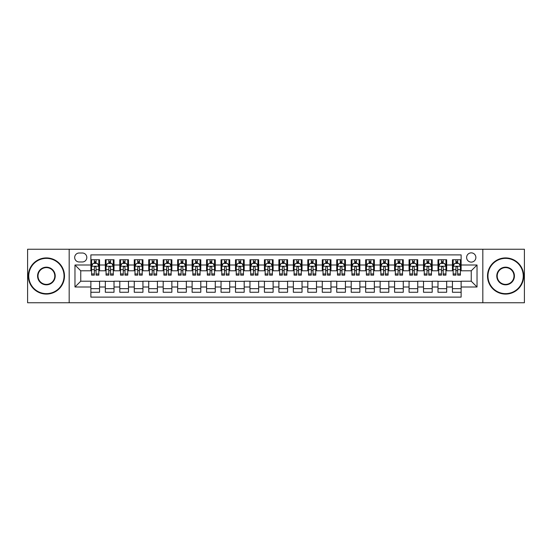 <?xml version="1.0" encoding="UTF-8"?>
<svg xmlns="http://www.w3.org/2000/svg" width="552" height="552" viewBox="0 0 552 552"><rect width="100%" height="100%" fill="white"/><g stroke="black" fill="none" stroke-linecap="round" stroke-linejoin="round"><path stroke-width="0.83" d="M471.249 252.857A4.63 4.63 0 0 0 466.619 257.487A4.63 4.63 0 0 0 471.249 262.117A4.63 4.63 0 0 0 475.879 257.487A4.63 4.63 0 0 0 471.249 252.857M482.821 302.758L524.4 302.758L524.4 249.242L482.821 249.242L482.821 302.758L69.179 302.758L69.179 249.242L27.6 249.242L27.6 302.758L69.179 302.758M461.127 259.73L452.447 259.73L452.447 265.008L446.665 265.008L446.665 270.79L452.447 270.79L452.447 265.008M446.665 265.008L446.665 259.73L437.984 259.73L437.984 265.008L432.202 265.008L432.202 270.79L437.984 270.79L437.984 265.008M432.202 265.008L432.202 259.73L423.522 259.73L423.522 265.008L417.733 265.008L417.733 270.79L423.522 270.79L423.522 265.008M417.733 265.008L417.733 259.73L409.06 259.73L409.06 265.008L403.271 265.008L403.271 270.79L409.06 270.79L409.06 265.008M403.271 265.008L403.271 259.73L394.597 259.73L394.597 265.008L388.808 265.008L388.808 270.79L394.597 270.79L394.597 265.008M388.808 265.008L388.808 259.73L380.135 259.73L380.135 265.008L374.346 265.008L374.346 270.79L380.135 270.79L380.135 265.008M374.346 265.008L374.346 259.73L365.672 259.73L365.672 265.008L359.883 265.008L359.883 270.79L365.672 270.79L365.672 265.008M359.883 265.008L359.883 259.73L351.21 259.73L351.21 265.008L345.421 265.008L345.421 270.79L351.21 270.79L351.21 265.008M345.421 265.008L345.421 259.73L336.741 259.73L336.741 265.008L330.958 265.008L330.958 270.79L336.741 270.79L336.741 265.008M330.958 265.008L330.958 259.73L322.278 259.73L322.278 265.008L316.496 265.008L316.496 270.79L322.278 270.79L322.278 265.008M316.496 265.008L316.496 259.73L307.816 259.73L307.816 265.008L302.034 265.008L302.034 270.79L307.816 270.79L307.816 265.008M302.034 265.008L302.034 259.73L293.353 259.73L293.353 265.008L287.571 265.008L287.571 270.79L293.353 270.79L293.353 265.008M287.571 265.008L287.571 259.73L278.891 259.73L278.891 265.008L273.109 265.008L273.109 270.79L278.891 270.79L278.891 265.008M273.109 265.008L273.109 259.73L264.429 259.73L264.429 265.008L258.647 265.008L258.647 270.79L264.429 270.79L264.429 265.008M258.647 265.008L258.647 259.73L249.966 259.73L249.966 265.008L244.184 265.008L244.184 270.79L249.966 270.79L249.966 265.008M244.184 265.008L244.184 259.73L235.504 259.73L235.504 265.008L229.722 265.008L229.722 270.79L235.504 270.79L235.504 265.008M229.722 265.008L229.722 259.73L221.041 259.73L221.041 265.008L215.259 265.008L215.259 270.79L221.041 270.79L221.041 265.008M215.259 265.008L215.259 259.73L206.579 259.73L206.579 265.008L200.79 265.008L200.79 270.79L206.579 270.79L206.579 265.008M200.79 265.008L200.79 259.73L192.117 259.73L192.117 265.008L186.328 265.008L186.328 270.79L192.117 270.79L192.117 265.008M186.328 265.008L186.328 259.73L177.654 259.73L177.654 265.008L171.865 265.008L171.865 270.79L177.654 270.79L177.654 265.008M171.865 265.008L171.865 259.73L163.192 259.73L163.192 265.008L157.403 265.008L157.403 270.79L163.192 270.79L163.192 265.008M157.403 265.008L157.403 259.73L148.73 259.73L148.73 265.008L142.94 265.008L142.94 270.79L148.73 270.79L148.73 265.008M142.94 265.008L142.94 259.73L134.267 259.73L134.267 265.008L128.478 265.008L128.478 270.79L134.267 270.79L134.267 265.008M128.478 265.008L128.478 259.73L119.798 259.73L119.798 265.008L114.016 265.008L114.016 270.79L119.798 270.79L119.798 265.008M114.016 265.008L114.016 259.73L105.335 259.73L105.335 270.79L99.553 270.79L99.553 259.73L90.873 259.73M90.873 292.27L99.553 292.27L99.553 281.209L105.335 281.209L105.335 292.27L114.016 292.27L114.016 281.209L119.798 281.209L119.798 286.992L114.016 286.992M119.798 286.992L119.798 292.27L128.478 292.27L128.478 281.209L134.267 281.209L134.267 286.992L128.478 286.992M134.267 286.992L134.267 292.27L142.94 292.27L142.94 281.209L148.73 281.209L148.73 286.992L142.94 286.992M148.73 286.992L148.73 292.27L157.403 292.27L157.403 281.209L163.192 281.209L163.192 286.992L157.403 286.992M163.192 286.992L163.192 292.27L171.865 292.27L171.865 281.209L177.654 281.209L177.654 286.992L171.865 286.992M177.654 286.992L177.654 292.27L186.328 292.27L186.328 281.209L192.117 281.209L192.117 286.992L186.328 286.992M192.117 286.992L192.117 292.27L200.79 292.27L200.79 281.209L206.579 281.209L206.579 286.992L200.79 286.992M206.579 286.992L206.579 292.27L215.259 292.27L215.259 281.209L221.041 281.209L221.041 286.992L215.259 286.992M221.041 286.992L221.041 292.27L229.722 292.27L229.722 281.209L235.504 281.209L235.504 286.992L229.722 286.992M235.504 286.992L235.504 292.27L244.184 292.27L244.184 281.209L249.966 281.209L249.966 286.992L244.184 286.992M249.966 286.992L249.966 292.27L258.647 292.27L258.647 281.209L264.429 281.209L264.429 286.992L258.647 286.992M264.429 286.992L264.429 292.27L273.109 292.27L273.109 281.209L278.891 281.209L278.891 286.992L273.109 286.992M278.891 286.992L278.891 292.27L287.571 292.27L287.571 281.209L293.353 281.209L293.353 286.992L287.571 286.992M293.353 286.992L293.353 292.27L302.034 292.27L302.034 281.209L307.816 281.209L307.816 286.992L302.034 286.992M307.816 286.992L307.816 292.27L316.496 292.27L316.496 281.209L322.278 281.209L322.278 286.992L316.496 286.992M322.278 286.992L322.278 292.27L330.958 292.27L330.958 281.209L336.741 281.209L336.741 286.992L330.958 286.992M336.741 286.992L336.741 292.27L345.421 292.27L345.421 281.209L351.21 281.209L351.21 286.992L345.421 286.992M351.21 286.992L351.21 292.27L359.883 292.27L359.883 281.209L365.672 281.209L365.672 286.992L359.883 286.992M365.672 286.992L365.672 292.27L374.346 292.27L374.346 281.209L380.135 281.209L380.135 286.992L374.346 286.992M380.135 286.992L380.135 292.27L388.808 292.27L388.808 281.209L394.597 281.209L394.597 286.992L388.808 286.992M394.597 286.992L394.597 292.27L403.271 292.27L403.271 281.209L409.06 281.209L409.06 286.992L403.271 286.992M409.06 286.992L409.06 292.27L417.733 292.27L417.733 281.209L423.522 281.209L423.522 286.992L417.733 286.992M423.522 286.992L423.522 292.27L432.202 292.27L432.202 281.209L437.984 281.209L437.984 286.992L432.202 286.992M437.984 286.992L437.984 292.27L446.665 292.27L446.665 281.209L452.447 281.209L452.447 286.992L446.665 286.992M79.157 261.972L82.345 261.972A4.485 4.485 0 0 0 86.823 257.487A4.485 4.485 0 0 0 82.345 253.002L79.157 253.002A4.485 4.485 0 0 0 74.679 257.487A4.485 4.485 0 0 0 79.157 261.972M482.821 249.242L69.179 249.242M461.127 265.008L461.127 254.886L90.873 254.886L90.873 270.79L80.751 270.79L80.751 281.209L90.873 281.209L90.873 297.114L461.127 297.114L461.127 281.209L471.249 281.209L471.249 270.79L461.127 270.79L461.127 265.008L477.031 265.008L477.031 286.992L461.127 286.992M90.873 286.992L74.968 286.992L74.968 265.008L90.873 265.008M452.447 286.992L452.447 292.27L461.127 292.27M90.873 263.345L91.597 263.345M94.344 263.345L96.082 263.345M98.829 263.345L99.553 263.345M90.873 270.646L91.597 270.646M94.344 270.646L96.082 270.646M98.829 270.646L99.553 270.646M90.873 281.354L99.553 281.354M90.873 288.655L99.553 288.655M105.335 270.646L106.06 270.646M108.806 270.646L110.545 270.646M113.291 270.646L114.016 270.646M105.335 263.345L106.06 263.345M108.806 263.345L110.545 263.345M113.291 263.345L114.016 263.345M105.335 281.354L114.016 281.354M105.335 288.655L114.016 288.655M119.798 281.354L128.478 281.354M119.798 288.655L128.478 288.655M119.798 263.345L120.522 263.345M123.275 263.345L125.007 263.345M127.753 263.345L128.478 263.345M119.798 270.646L120.522 270.646M123.275 270.646L125.007 270.646M127.753 270.646L128.478 270.646M134.267 281.354L142.94 281.354M134.267 288.655L142.94 288.655M134.267 263.345L134.985 263.345M137.738 263.345L139.47 263.345M142.216 263.345L142.94 263.345M134.267 270.646L134.985 270.646M137.738 270.646L139.47 270.646M142.216 270.646L142.94 270.646M148.73 281.354L157.403 281.354M148.73 288.655L157.403 288.655M148.73 263.345L149.447 263.345M152.2 263.345L153.932 263.345M156.678 263.345L157.403 263.345M148.73 270.646L149.447 270.646M152.2 270.646L153.932 270.646M156.678 270.646L157.403 270.646M163.192 281.354L171.865 281.354M163.192 288.655L171.865 288.655M163.192 263.345L163.91 263.345M166.663 263.345L168.394 263.345M171.141 263.345L171.865 263.345M163.192 270.646L163.91 270.646M166.663 270.646L168.394 270.646M171.141 270.646L171.865 270.646M177.654 281.354L186.328 281.354M177.654 288.655L186.328 288.655M177.654 263.345L178.379 263.345M181.125 263.345L182.857 263.345M185.61 263.345L186.328 263.345M177.654 270.646L178.379 270.646M181.125 270.646L182.857 270.646M185.61 270.646L186.328 270.646M192.117 281.354L200.79 281.354M192.117 288.655L200.79 288.655M192.117 263.345L192.841 263.345M195.587 263.345L197.319 263.345M200.072 263.345L200.79 263.345M192.117 270.646L192.841 270.646M195.587 270.646L197.319 270.646M200.072 270.646L200.79 270.646M206.579 281.354L215.259 281.354M206.579 288.655L215.259 288.655M206.579 263.345L207.304 263.345M210.05 263.345L211.782 263.345M214.535 263.345L215.259 263.345M206.579 270.646L207.304 270.646M210.05 270.646L211.782 270.646M214.535 270.646L215.259 270.646M221.041 281.354L229.722 281.354M221.041 288.655L229.722 288.655M221.041 263.345L221.766 263.345M224.512 263.345L226.251 263.345M228.997 263.345L229.722 263.345M221.041 270.646L221.766 270.646M224.512 270.646L226.251 270.646M228.997 270.646L229.722 270.646M235.504 281.354L244.184 281.354M235.504 288.655L244.184 288.655M235.504 263.345L236.228 263.345M238.975 263.345L240.713 263.345M243.46 263.345L244.184 263.345M235.504 270.646L236.228 270.646M238.975 270.646L240.713 270.646M243.46 270.646L244.184 270.646M249.966 281.354L258.647 281.354M249.966 288.655L258.647 288.655M249.966 263.345L250.691 263.345M253.437 263.345L255.176 263.345M257.922 263.345L258.647 263.345M249.966 270.646L250.691 270.646M253.437 270.646L255.176 270.646M257.922 270.646L258.647 270.646M264.429 281.354L273.109 281.354M264.429 288.655L273.109 288.655M264.429 263.345L265.153 263.345M267.899 263.345L269.638 263.345M272.384 263.345L273.109 263.345M264.429 270.646L265.153 270.646M267.899 270.646L269.638 270.646M272.384 270.646L273.109 270.646M278.891 281.354L287.571 281.354M278.891 288.655L287.571 288.655M278.891 263.345L279.616 263.345M282.362 263.345L284.101 263.345M286.847 263.345L287.571 263.345M278.891 270.646L279.616 270.646M282.362 270.646L284.101 270.646M286.847 270.646L287.571 270.646M293.353 281.354L302.034 281.354M293.353 288.655L302.034 288.655M293.353 263.345L294.078 263.345M296.824 263.345L298.563 263.345M301.309 263.345L302.034 263.345M293.353 270.646L294.078 270.646M296.824 270.646L298.563 270.646M301.309 270.646L302.034 270.646M307.816 281.354L316.496 281.354M307.816 288.655L316.496 288.655M307.816 263.345L308.54 263.345M311.287 263.345L313.025 263.345M315.772 263.345L316.496 263.345M307.816 270.646L308.54 270.646M311.287 270.646L313.025 270.646M315.772 270.646L316.496 270.646M322.278 281.354L330.958 281.354M322.278 288.655L330.958 288.655M322.278 263.345L323.003 263.345M325.749 263.345L327.488 263.345M330.234 263.345L330.958 263.345M322.278 270.646L323.003 270.646M325.749 270.646L327.488 270.646M330.234 270.646L330.958 270.646M336.741 281.354L345.421 281.354M336.741 288.655L345.421 288.655M336.741 263.345L337.465 263.345M340.218 263.345L341.95 263.345M344.696 263.345L345.421 263.345M336.741 270.646L337.465 270.646M340.218 270.646L341.95 270.646M344.696 270.646L345.421 270.646M351.21 281.354L359.883 281.354M351.21 288.655L359.883 288.655M351.21 263.345L351.928 263.345M354.681 263.345L356.413 263.345M359.159 263.345L359.883 263.345M351.21 270.646L351.928 270.646M354.681 270.646L356.413 270.646M359.159 270.646L359.883 270.646M365.672 281.354L374.346 281.354M365.672 288.655L374.346 288.655M365.672 263.345L366.39 263.345M369.143 263.345L370.875 263.345M373.621 263.345L374.346 263.345M365.672 270.646L366.39 270.646M369.143 270.646L370.875 270.646M373.621 270.646L374.346 270.646M380.135 281.354L388.808 281.354M380.135 288.655L388.808 288.655M380.135 263.345L380.859 263.345M383.606 263.345L385.337 263.345M388.091 263.345L388.808 263.345M380.135 270.646L380.859 270.646M383.606 270.646L385.337 270.646M388.091 270.646L388.808 270.646M394.597 281.354L403.271 281.354M394.597 288.655L403.271 288.655M394.597 263.345L395.322 263.345M398.068 263.345L399.8 263.345M402.553 263.345L403.271 263.345M394.597 270.646L395.322 270.646M398.068 270.646L399.8 270.646M402.553 270.646L403.271 270.646M409.06 281.354L417.733 281.354M409.06 288.655L417.733 288.655M409.06 263.345L409.784 263.345M412.53 263.345L414.262 263.345M417.015 263.345L417.733 263.345M409.06 270.646L409.784 270.646M412.53 270.646L414.262 270.646M417.015 270.646L417.733 270.646M423.522 281.354L432.202 281.354M423.522 288.655L432.202 288.655M423.522 263.345L424.246 263.345M426.993 263.345L428.725 263.345M431.478 263.345L432.202 263.345M423.522 270.646L424.246 270.646M426.993 270.646L428.725 270.646M431.478 270.646L432.202 270.646M437.984 281.354L446.665 281.354M437.984 288.655L446.665 288.655M437.984 263.345L438.709 263.345M441.455 263.345L443.194 263.345M445.94 263.345L446.665 263.345M437.984 270.646L438.709 270.646M441.455 270.646L443.194 270.646M445.94 270.646L446.665 270.646M452.447 281.354L461.127 281.354M452.447 288.655L461.127 288.655M452.447 263.345L453.171 263.345M455.917 263.345L457.656 263.345M460.402 263.345L461.127 263.345M452.447 270.646L453.171 270.646M455.917 270.646L457.656 270.646M460.402 270.646L461.127 270.646M80.751 270.79L74.968 265.008M80.751 281.209L74.968 286.992M477.031 265.008L471.249 270.79M477.031 286.992L471.249 281.209M96.082 261.607L94.344 261.607M98.829 273.951L96.082 273.951L96.082 275.131L98.829 275.131L98.829 266.312L97.387 263.414L93.046 263.414L91.597 266.312L91.597 275.131L94.344 275.131L94.344 273.951L91.597 273.951M91.597 266.312L91.597 259.73M98.829 266.312L98.829 259.73M94.344 263.414L94.344 259.73M96.082 259.73L96.082 263.414M96.082 273.951L96.082 267.396C95.503 266.278 94.923 266.278 94.344 267.396L94.344 273.951M46.402 258.357A17.643 17.643 0 0 0 28.759 276A17.643 17.643 0 0 0 46.402 293.643A17.643 17.643 0 0 0 64.046 276A17.643 17.643 0 0 0 46.402 258.357M46.402 294.078A18.078 18.078 0 0 1 28.324 276A18.078 18.078 0 0 1 46.402 257.922A18.078 18.078 0 0 1 64.48 276A18.078 18.078 0 0 1 46.402 294.078M46.402 267.175A8.825 8.825 0 0 1 55.221 276A8.825 8.825 0 0 1 46.402 284.825A8.825 8.825 0 0 1 37.577 276A8.825 8.825 0 0 1 46.402 267.175M46.402 284.39A8.39 8.39 0 0 0 54.793 276A8.39 8.39 0 0 0 46.402 267.61A8.39 8.39 0 0 0 38.012 276A8.39 8.39 0 0 0 46.402 284.39M505.597 258.357A17.643 17.643 0 0 0 487.954 276A17.643 17.643 0 0 0 505.597 293.643A17.643 17.643 0 0 0 523.241 276A17.643 17.643 0 0 0 505.597 258.357M505.597 294.078A18.078 18.078 0 0 1 487.519 276A18.078 18.078 0 0 1 505.597 257.922A18.078 18.078 0 0 1 523.675 276A18.078 18.078 0 0 1 505.597 294.078M505.597 267.175A8.825 8.825 0 0 1 514.423 276A8.825 8.825 0 0 1 505.597 284.825A8.825 8.825 0 0 1 496.779 276A8.825 8.825 0 0 1 505.597 267.175M505.597 284.39A8.39 8.39 0 0 0 513.988 276A8.39 8.39 0 0 0 505.597 267.61A8.39 8.39 0 0 0 497.207 276A8.39 8.39 0 0 0 505.597 284.39M110.545 261.607L108.806 261.607M113.291 273.951L110.545 273.951L110.545 275.131L113.291 275.131L113.291 266.312L111.849 263.414L107.509 263.414L106.06 266.312L106.06 275.131L108.806 275.131L108.806 273.951L106.06 273.951M106.06 266.312L106.06 259.73M113.291 266.312L113.291 259.73M108.806 263.414L108.806 259.73M110.545 259.73L110.545 263.414M110.545 273.951L110.545 267.396C109.965 266.278 109.386 266.278 108.806 267.396L108.806 273.951M125.007 261.607L123.275 261.607M127.753 273.951L125.007 273.951L125.007 275.131L127.753 275.131L127.753 266.312L126.311 263.414L121.971 263.414L120.522 266.312L120.522 275.131L123.275 275.131L123.275 273.951L120.522 273.951M120.522 266.312L120.522 259.73M127.753 266.312L127.753 259.73M123.275 263.414L123.275 259.73M125.007 259.73L125.007 263.414M125.007 273.951L125.007 267.396C124.428 266.278 123.848 266.278 123.275 267.396L123.275 273.951M139.47 261.607L137.738 261.607M142.216 273.951L139.47 273.951L139.47 275.131L142.216 275.131L142.216 266.312L140.774 263.414L136.434 263.414L134.985 266.312L134.985 275.131L137.738 275.131L137.738 273.951L134.985 273.951M134.985 266.312L134.985 259.73M142.216 266.312L142.216 259.73M137.738 263.414L137.738 259.73M139.47 259.73L139.47 263.414M139.47 273.951L139.47 267.396C138.89 266.278 138.317 266.278 137.738 267.396L137.738 273.951M153.932 261.607L152.2 261.607M156.678 273.951L153.932 273.951L153.932 275.131L156.678 275.131L156.678 266.312L155.236 263.414L150.896 263.414L149.447 266.312L149.447 275.131L152.2 275.131L152.2 273.951L149.447 273.951M149.447 266.312L149.447 259.73M156.678 266.312L156.678 259.73M152.2 263.414L152.2 259.73M153.932 259.73L153.932 263.414M153.932 273.951L153.932 267.396C153.352 266.278 152.78 266.278 152.2 267.396L152.2 273.951M168.394 261.607L166.663 261.607M171.141 273.951L168.394 273.951L168.394 275.131L171.141 275.131L171.141 266.312L169.699 263.414L165.358 263.414L163.91 266.312L163.91 275.131L166.663 275.131L166.663 273.951L163.91 273.951M163.91 266.312L163.91 259.73M171.141 266.312L171.141 259.73M166.663 263.414L166.663 259.73M168.394 259.73L168.394 263.414M168.394 273.951L168.394 267.396C167.822 266.278 167.242 266.278 166.663 267.396L166.663 273.951M182.857 261.607L181.125 261.607M185.61 273.951L182.857 273.951L182.857 275.131L185.61 275.131L185.61 266.312L184.161 263.414L179.821 263.414L178.379 266.312L178.379 275.131L181.125 275.131L181.125 273.951L178.379 273.951M178.379 266.312L178.379 259.73M185.61 266.312L185.61 259.73M181.125 263.414L181.125 259.73M182.857 259.73L182.857 263.414M182.857 273.951L182.857 267.396C182.284 266.278 181.705 266.278 181.125 267.396L181.125 273.951M197.319 261.607L195.587 261.607M200.072 273.951L197.319 273.951L197.319 275.131L200.072 275.131L200.072 266.312L198.623 263.414L194.283 263.414L192.841 266.312L192.841 275.131L195.587 275.131L195.587 273.951L192.841 273.951M192.841 266.312L192.841 259.73M200.072 266.312L200.072 259.73M195.587 263.414L195.587 259.73M197.319 259.73L197.319 263.414M197.319 273.951L197.319 267.396C196.747 266.278 196.167 266.278 195.587 267.396L195.587 273.951M211.782 261.607L210.05 261.607M214.535 273.951L211.782 273.951L211.782 275.131L214.535 275.131L214.535 266.312L213.086 263.414L208.746 263.414L207.304 266.312L207.304 275.131L210.05 275.131L210.05 273.951L207.304 273.951M207.304 266.312L207.304 259.73M214.535 266.312L214.535 259.73M210.05 263.414L210.05 259.73M211.782 259.73L211.782 263.414M211.782 273.951L211.782 267.396C211.209 266.278 210.629 266.278 210.05 267.396L210.05 273.951M226.251 261.607L224.512 261.607M228.997 273.951L226.251 273.951L226.251 275.131L228.997 275.131L228.997 266.312L227.548 263.414L223.208 263.414L221.766 266.312L221.766 275.131L224.512 275.131L224.512 273.951L221.766 273.951M221.766 266.312L221.766 259.73M228.997 266.312L228.997 259.73M224.512 263.414L224.512 259.73M226.251 259.73L226.251 263.414M226.251 273.951L226.251 267.396C225.671 266.278 225.092 266.278 224.512 267.396L224.512 273.951M240.713 261.607L238.975 261.607M243.46 273.951L240.713 273.951L240.713 275.131L243.46 275.131L243.46 266.312L242.011 263.414L237.67 263.414L236.228 266.312L236.228 275.131L238.975 275.131L238.975 273.951L236.228 273.951M236.228 266.312L236.228 259.73M243.46 266.312L243.46 259.73M238.975 263.414L238.975 259.73M240.713 259.73L240.713 263.414M240.713 273.951L240.713 267.396C240.134 266.278 239.554 266.278 238.975 267.396L238.975 273.951M255.176 261.607L253.437 261.607M257.922 273.951L255.176 273.951L255.176 275.131L257.922 275.131L257.922 266.312L256.473 263.414L252.133 263.414L250.691 266.312L250.691 275.131L253.437 275.131L253.437 273.951L250.691 273.951M250.691 266.312L250.691 259.73M257.922 266.312L257.922 259.73M253.437 263.414L253.437 259.73M255.176 259.73L255.176 263.414M255.176 273.951L255.176 267.396C254.596 266.278 254.017 266.278 253.437 267.396L253.437 273.951M269.638 261.607L267.899 261.607M272.384 273.951L269.638 273.951L269.638 275.131L272.384 275.131L272.384 266.312L270.935 263.414L266.602 263.414L265.153 266.312L265.153 275.131L267.899 275.131L267.899 273.951L265.153 273.951M265.153 266.312L265.153 259.73M272.384 266.312L272.384 259.73M267.899 263.414L267.899 259.73M269.638 259.73L269.638 263.414M269.638 273.951L269.638 267.396C269.059 266.278 268.479 266.278 267.899 267.396L267.899 273.951M284.101 261.607L282.362 261.607M286.847 273.951L284.101 273.951L284.101 275.131L286.847 275.131L286.847 266.312L285.398 263.414L281.065 263.414L279.616 266.312L279.616 275.131L282.362 275.131L282.362 273.951L279.616 273.951M279.616 266.312L279.616 259.73M286.847 266.312L286.847 259.73M282.362 263.414L282.362 259.73M284.101 259.73L284.101 263.414M284.101 273.951L284.101 267.396C283.521 266.278 282.941 266.278 282.362 267.396L282.362 273.951M298.563 261.607L296.824 261.607M301.309 273.951L298.563 273.951L298.563 275.131L301.309 275.131L301.309 266.312L299.867 263.414L295.527 263.414L294.078 266.312L294.078 275.131L296.824 275.131L296.824 273.951L294.078 273.951M294.078 266.312L294.078 259.73M301.309 266.312L301.309 259.73M296.824 263.414L296.824 259.73M298.563 259.73L298.563 263.414M298.563 273.951L298.563 267.396C297.983 266.278 297.404 266.278 296.824 267.396L296.824 273.951M313.025 261.607L311.287 261.607M315.772 273.951L313.025 273.951L313.025 275.131L315.772 275.131L315.772 266.312L314.329 263.414L309.989 263.414L308.54 266.312L308.54 275.131L311.287 275.131L311.287 273.951L308.54 273.951M308.54 266.312L308.54 259.73M315.772 266.312L315.772 259.73M311.287 263.414L311.287 259.73M313.025 259.73L313.025 263.414M313.025 273.951L313.025 267.396C312.446 266.278 311.866 266.278 311.287 267.396L311.287 273.951M327.488 261.607L325.749 261.607M330.234 273.951L327.488 273.951L327.488 275.131L330.234 275.131L330.234 266.312L328.792 263.414L324.452 263.414L323.003 266.312L323.003 275.131L325.749 275.131L325.749 273.951L323.003 273.951M323.003 266.312L323.003 259.73M330.234 266.312L330.234 259.73M325.749 263.414L325.749 259.73M327.488 259.73L327.488 263.414M327.488 273.951L327.488 267.396C326.908 266.278 326.329 266.278 325.749 267.396L325.749 273.951M341.95 261.607L340.218 261.607M344.696 273.951L341.95 273.951L341.95 275.131L344.696 275.131L344.696 266.312L343.254 263.414L338.914 263.414L337.465 266.312L337.465 275.131L340.218 275.131L340.218 273.951L337.465 273.951M337.465 266.312L337.465 259.73M344.696 266.312L344.696 259.73M340.218 263.414L340.218 259.73M341.95 259.73L341.95 263.414M341.95 273.951L341.95 267.396C341.371 266.278 340.798 266.278 340.218 267.396L340.218 273.951M356.413 261.607L354.681 261.607M359.159 273.951L356.413 273.951L356.413 275.131L359.159 275.131L359.159 266.312L357.717 263.414L353.377 263.414L351.928 266.312L351.928 275.131L354.681 275.131L354.681 273.951L351.928 273.951M351.928 266.312L351.928 259.73M359.159 266.312L359.159 259.73M354.681 263.414L354.681 259.73M356.413 259.73L356.413 263.414M356.413 273.951L356.413 267.396C355.833 266.278 355.26 266.278 354.681 267.396L354.681 273.951M370.875 261.607L369.143 261.607M373.621 273.951L370.875 273.951L370.875 275.131L373.621 275.131L373.621 266.312L372.179 263.414L367.839 263.414L366.39 266.312L366.39 275.131L369.143 275.131L369.143 273.951L366.39 273.951M366.39 266.312L366.39 259.73M373.621 266.312L373.621 259.73M369.143 263.414L369.143 259.73M370.875 259.73L370.875 263.414M370.875 273.951L370.875 267.396C370.295 266.278 369.723 266.278 369.143 267.396L369.143 273.951M385.337 261.607L383.606 261.607M388.091 273.951L385.337 273.951L385.337 275.131L388.091 275.131L388.091 266.312L386.642 263.414L382.301 263.414L380.859 266.312L380.859 275.131L383.606 275.131L383.606 273.951L380.859 273.951M380.859 266.312L380.859 259.73M388.091 266.312L388.091 259.73M383.606 263.414L383.606 259.73M385.337 259.73L385.337 263.414M385.337 273.951L385.337 267.396C384.765 266.278 384.185 266.278 383.606 267.396L383.606 273.951M399.8 261.607L398.068 261.607M402.553 273.951L399.8 273.951L399.8 275.131L402.553 275.131L402.553 266.312L401.104 263.414L396.764 263.414L395.322 266.312L395.322 275.131L398.068 275.131L398.068 273.951L395.322 273.951M395.322 266.312L395.322 259.73M402.553 266.312L402.553 259.73M398.068 263.414L398.068 259.73M399.8 259.73L399.8 263.414M399.8 273.951L399.8 267.396C399.227 266.278 398.647 266.278 398.068 267.396L398.068 273.951M414.262 261.607L412.53 261.607M417.015 273.951L414.262 273.951L414.262 275.131L417.015 275.131L417.015 266.312L415.566 263.414L411.226 263.414L409.784 266.312L409.784 275.131L412.53 275.131L412.53 273.951L409.784 273.951M409.784 266.312L409.784 259.73M417.015 266.312L417.015 259.73M412.53 263.414L412.53 259.73M414.262 259.73L414.262 263.414M414.262 273.951L414.262 267.396C413.689 266.278 413.11 266.278 412.53 267.396L412.53 273.951M428.725 261.607L426.993 261.607M431.478 273.951L428.725 273.951L428.725 275.131L431.478 275.131L431.478 266.312L430.029 263.414L425.689 263.414L424.246 266.312L424.246 275.131L426.993 275.131L426.993 273.951L424.246 273.951M424.246 266.312L424.246 259.73M431.478 266.312L431.478 259.73M426.993 263.414L426.993 259.73M428.725 259.73L428.725 263.414M428.725 273.951L428.725 267.396C428.152 266.278 427.572 266.278 426.993 267.396L426.993 273.951M443.194 261.607L441.455 261.607M445.94 273.951L443.194 273.951L443.194 275.131L445.94 275.131L445.94 266.312L444.491 263.414L440.151 263.414L438.709 266.312L438.709 275.131L441.455 275.131L441.455 273.951L438.709 273.951M438.709 266.312L438.709 259.73M445.94 266.312L445.94 259.73M441.455 263.414L441.455 259.73M443.194 259.73L443.194 263.414M443.194 273.951L443.194 267.396C442.614 266.278 442.035 266.278 441.455 267.396L441.455 273.951M457.656 261.607L455.917 261.607M460.402 273.951L457.656 273.951L457.656 275.131L460.402 275.131L460.402 266.312L458.953 263.414L454.613 263.414L453.171 266.312L453.171 275.131L455.917 275.131L455.917 273.951L453.171 273.951M453.171 266.312L453.171 259.73M460.402 266.312L460.402 259.73M455.917 263.414L455.917 259.73M457.656 259.73L457.656 263.414M457.656 273.951L457.656 267.396C457.077 266.278 456.497 266.278 455.917 267.396L455.917 273.951M105.335 286.992L99.553 286.992M105.335 265.008L99.553 265.008M98.794 266.236L91.632 266.236M91.597 264.215L92.646 264.215M97.78 264.215L98.829 264.215M94.344 269.659L91.597 269.659M98.829 269.659L96.082 269.659M96.082 262.531L94.344 262.531M113.257 266.236L106.094 266.236M106.06 264.215L107.109 264.215M112.242 264.215L113.291 264.215M108.806 269.659L106.06 269.659M113.291 269.659L110.545 269.659M110.545 262.531L108.806 262.531M127.719 266.236L120.557 266.236M120.522 264.215L121.571 264.215M126.705 264.215L127.753 264.215M123.275 269.659L120.522 269.659M127.753 269.659L125.007 269.659M125.007 262.531L123.275 262.531M142.181 266.236L135.026 266.236M134.985 264.215L136.034 264.215M141.167 264.215L142.216 264.215M137.738 269.659L134.985 269.659M142.216 269.659L139.47 269.659M139.47 262.531L137.738 262.531M156.644 266.236L149.488 266.236M149.447 264.215L150.496 264.215M155.63 264.215L156.678 264.215M152.2 269.659L149.447 269.659M156.678 269.659L153.932 269.659M153.932 262.531L152.2 262.531M171.106 266.236L163.951 266.236M163.91 264.215L164.958 264.215M170.099 264.215L171.141 264.215M166.663 269.659L163.91 269.659M171.141 269.659L168.394 269.659M168.394 262.531L166.663 262.531M185.569 266.236L178.413 266.236M178.379 264.215L179.421 264.215M184.561 264.215L185.61 264.215M181.125 269.659L178.379 269.659M185.61 269.659L182.857 269.659M182.857 262.531L181.125 262.531M200.031 266.236L192.876 266.236M192.841 264.215L193.89 264.215M199.024 264.215L200.072 264.215M195.587 269.659L192.841 269.659M200.072 269.659L197.319 269.659M197.319 262.531L195.587 262.531M214.493 266.236L207.338 266.236M207.304 264.215L208.352 264.215M213.486 264.215L214.535 264.215M210.05 269.659L207.304 269.659M214.535 269.659L211.782 269.659M211.782 262.531L210.05 262.531M228.963 266.236L221.8 266.236M221.766 264.215L222.815 264.215M227.948 264.215L228.997 264.215M224.512 269.659L221.766 269.659M228.997 269.659L226.251 269.659M226.251 262.531L224.512 262.531M243.425 266.236L236.263 266.236M236.228 264.215L237.277 264.215M242.411 264.215L243.46 264.215M238.975 269.659L236.228 269.659M243.46 269.659L240.713 269.659M240.713 262.531L238.975 262.531M257.887 266.236L250.725 266.236M250.691 264.215L251.74 264.215M256.873 264.215L257.922 264.215M253.437 269.659L250.691 269.659M257.922 269.659L255.176 269.659M255.176 262.531L253.437 262.531M272.35 266.236L265.188 266.236M265.153 264.215L266.202 264.215M271.336 264.215L272.384 264.215M267.899 269.659L265.153 269.659M272.384 269.659L269.638 269.659M269.638 262.531L267.899 262.531M286.812 266.236L279.65 266.236M279.616 264.215L280.664 264.215M285.798 264.215L286.847 264.215M282.362 269.659L279.616 269.659M286.847 269.659L284.101 269.659M284.101 262.531L282.362 262.531M301.275 266.236L294.112 266.236M294.078 264.215L295.127 264.215M300.26 264.215L301.309 264.215M296.824 269.659L294.078 269.659M301.309 269.659L298.563 269.659M298.563 262.531L296.824 262.531M315.737 266.236L308.575 266.236M308.54 264.215L309.589 264.215M314.723 264.215L315.772 264.215M311.287 269.659L308.54 269.659M315.772 269.659L313.025 269.659M313.025 262.531L311.287 262.531M330.2 266.236L323.037 266.236M323.003 264.215L324.052 264.215M329.185 264.215L330.234 264.215M325.749 269.659L323.003 269.659M330.234 269.659L327.488 269.659M327.488 262.531L325.749 262.531M344.662 266.236L337.507 266.236M337.465 264.215L338.514 264.215M343.648 264.215L344.696 264.215M340.218 269.659L337.465 269.659M344.696 269.659L341.95 269.659M341.95 262.531L340.218 262.531M359.124 266.236L351.969 266.236M351.928 264.215L352.976 264.215M358.11 264.215L359.159 264.215M354.681 269.659L351.928 269.659M359.159 269.659L356.413 269.659M356.413 262.531L354.681 262.531M373.587 266.236L366.431 266.236M366.39 264.215L367.439 264.215M372.579 264.215L373.621 264.215M369.143 269.659L366.39 269.659M373.621 269.659L370.875 269.659M370.875 262.531L369.143 262.531M388.049 266.236L380.894 266.236M380.859 264.215L381.901 264.215M387.042 264.215L388.091 264.215M383.606 269.659L380.859 269.659M388.091 269.659L385.337 269.659M385.337 262.531L383.606 262.531M402.512 266.236L395.356 266.236M395.322 264.215L396.37 264.215M401.504 264.215L402.553 264.215M398.068 269.659L395.322 269.659M402.553 269.659L399.8 269.659M399.8 262.531L398.068 262.531M416.974 266.236L409.819 266.236M409.784 264.215L410.833 264.215M415.966 264.215L417.015 264.215M412.53 269.659L409.784 269.659M417.015 269.659L414.262 269.659M414.262 262.531L412.53 262.531M431.443 266.236L424.281 266.236M424.246 264.215L425.295 264.215M430.429 264.215L431.478 264.215M426.993 269.659L424.246 269.659M431.478 269.659L428.725 269.659M428.725 262.531L426.993 262.531M445.906 266.236L438.743 266.236M438.709 264.215L439.758 264.215M444.891 264.215L445.94 264.215M441.455 269.659L438.709 269.659M445.94 269.659L443.194 269.659M443.194 262.531L441.455 262.531M460.368 266.236L453.206 266.236M453.171 264.215L454.22 264.215M459.354 264.215L460.402 264.215M455.917 269.659L453.171 269.659M460.402 269.659L457.656 269.659M457.656 262.531L455.917 262.531"/></g></svg>
